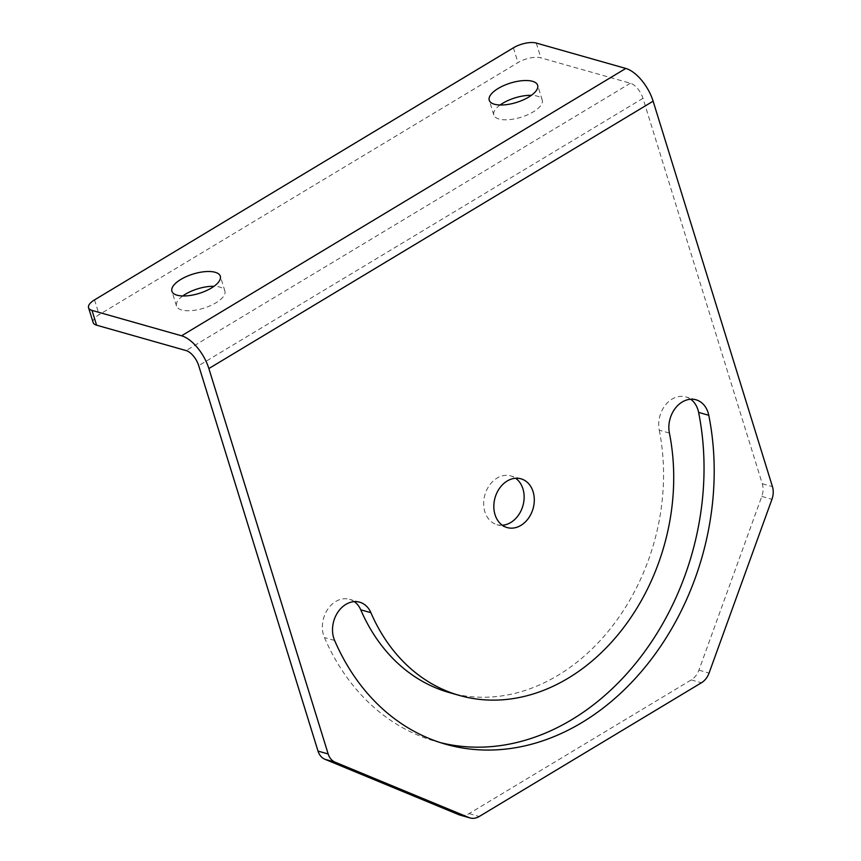 <?xml version="1.0" encoding="UTF-8"?>
<svg xmlns="http://www.w3.org/2000/svg" width="861" height="861" viewBox="0 0 861 861"><rect width="100%" height="100%" fill="white"/><g stroke="black" fill="none" stroke-linecap="round" stroke-linejoin="round"><path stroke-width="0.65" stroke-dasharray="4.3 3.23" d="M182.769 295.969A25.335 10.138 -17.2 0 0 176.494 306.01A25.335 10.138 -17.2 0 0 191.508 310.627A25.335 10.138 -17.2 0 0 215.928 302.835A25.335 10.138 -17.2 0 0 224.893 291.029A25.335 10.138 -17.2 0 0 214.045 286.282M500.09 104.999A25.335 10.138 -17.2 0 0 493.816 115.051A25.335 10.138 -17.2 0 0 508.829 119.668A25.335 10.138 -17.2 0 0 533.26 111.876A25.335 10.138 -17.2 0 0 542.226 100.059A25.335 10.138 -17.2 0 0 531.366 95.323M93.149 322.541A16.886 6.759 162.8 0 1 99.123 314.663L517.988 62.595A16.886 6.759 162.8 0 1 540.848 57.838L630.392 83.226A14.411 6.92 59 0 1 642.963 98.305L762.276 483.731A16.886 13.184 -74.2 0 1 761.791 496.42L698.917 670.159A16.886 13.184 -74.2 0 1 691.275 679.899L469.084 813.602A16.886 13.184 -74.2 0 1 459.903 815.066M502.318 525.242A25.335 19.771 -74.2 0 1 496.98 524.683A25.335 19.771 -74.2 0 1 484.861 511.768A25.335 19.771 -74.2 0 1 489.597 485.087A25.335 19.771 -74.2 0 1 510.81 475.929A25.335 19.771 -74.2 0 1 515.642 478.264M669.395 433.061L659.235 430.177A25.335 19.771 -74.2 0 1 665.467 404.971A25.335 19.771 -74.2 0 1 685.84 396.91A25.335 19.771 -74.2 0 1 690.673 399.235M659.235 430.177A199.87 155.981 -74.2 0 1 610.115 629.014A199.87 155.981 -74.2 0 1 449.367 692.599M440.649 742.699A250.54 195.533 -74.2 0 1 435.537 741.343A250.54 195.533 -74.2 0 1 324.446 637.57A25.335 19.771 -74.2 0 1 327.514 609.599A25.335 19.771 -74.2 0 1 349.512 599.31A25.335 19.771 -74.2 0 1 354.334 601.635M513.414 47.807L517.988 62.595M94.538 299.876L99.123 314.663M536.263 43.05L540.848 57.838M762.276 483.731L772.435 486.616M630.392 83.226L186.127 350.578M642.963 98.305L198.708 365.656M691.275 679.899L701.435 682.773M469.084 813.602L479.243 816.486M334.606 640.444L324.446 637.57M761.791 496.42L771.951 499.305M698.917 670.159L709.077 673.044M224.893 291.029L220.319 276.241M542.226 100.059L537.641 85.271M176.494 306.01L171.909 291.222M493.816 115.051L489.242 100.263M520.97 478.813L510.81 475.929M696 399.795L685.84 396.91M445.697 744.227L435.537 741.343M359.672 602.194L349.512 599.31M507.14 527.567L496.98 524.683"/><path stroke-width="1.29" d="M211.354 288.048A25.335 10.138 -17.2 0 0 220.319 276.241A25.335 10.138 -17.2 0 0 205.305 271.624A25.335 10.138 -17.2 0 0 180.875 279.405A25.335 10.138 -17.2 0 0 171.909 291.222A25.335 10.138 -17.2 0 0 186.923 295.84A25.335 10.138 -17.2 0 0 211.354 288.048M214.045 286.282A25.335 10.138 -17.2 0 0 185.449 294.193A25.335 10.138 -17.2 0 0 182.769 295.969M528.686 97.089A25.335 10.138 -17.2 0 0 537.641 85.271A25.335 10.138 -17.2 0 0 522.627 80.654A25.335 10.138 -17.2 0 0 498.207 88.446A25.335 10.138 -17.2 0 0 489.242 100.263A25.335 10.138 -17.2 0 0 504.255 104.881A25.335 10.138 -17.2 0 0 528.686 97.089M531.366 95.323A25.335 10.138 -17.2 0 0 502.781 103.234A25.335 10.138 -17.2 0 0 500.09 104.999M94.538 299.876L513.414 47.807A16.886 6.759 162.8 0 1 536.263 43.05L625.807 68.45A31.308 15.035 59 0 1 653.122 101.189L772.435 486.616A16.886 13.184 -74.2 0 1 771.951 499.305L709.077 673.044A16.886 13.184 -74.2 0 1 701.435 682.773L479.243 816.486A16.886 13.184 -74.2 0 1 470.063 817.95A16.886 13.184 -74.2 0 1 468.933 817.552L335.133 762.179A16.886 13.184 -74.2 0 1 328.17 753.956L208.868 368.54A31.308 15.035 -121 0 0 181.553 335.79L92.009 310.401A16.886 6.759 162.8 0 1 88.565 307.754A16.886 6.759 162.8 0 1 94.538 299.876M470.063 817.95L459.903 815.066A16.886 13.184 -74.2 0 1 458.773 814.678L324.974 759.294A16.886 13.184 -74.2 0 1 318.01 751.083L198.708 365.656A14.411 6.92 -121 0 0 186.127 350.578L96.583 325.178A16.886 6.759 162.8 0 1 93.149 322.541L88.565 307.754M515.642 478.264A25.335 19.771 -74.2 0 1 522.939 488.854A25.335 19.771 -74.2 0 1 502.318 525.242M690.673 399.235A25.335 19.771 -74.2 0 1 698.615 412.397A250.54 195.533 -74.2 0 1 639.045 659.106A250.54 195.533 -74.2 0 1 440.649 742.699M459.526 695.473A199.87 155.981 -74.2 0 1 370.897 612.688A25.335 19.771 -74.2 0 0 359.672 602.194A25.335 19.771 -74.2 0 0 337.673 612.483A25.335 19.771 -74.2 0 0 334.606 640.444A250.54 195.533 -74.2 0 0 445.697 744.227A250.54 195.533 -74.2 0 0 647.203 664.531A250.54 195.533 -74.2 0 0 708.775 415.282A25.335 19.771 -74.2 0 0 696 399.795A25.335 19.771 -74.2 0 0 675.627 407.856A25.335 19.771 -74.2 0 0 669.395 433.061A199.87 155.981 -74.2 0 1 620.275 631.899A199.87 155.981 -74.2 0 1 459.526 695.473L449.367 692.599A199.87 155.981 -74.2 0 1 360.737 609.803A25.335 19.771 -74.2 0 0 354.334 601.635M495.021 514.641A25.335 19.771 -74.2 0 1 499.767 487.961A25.335 19.771 -74.2 0 1 520.97 478.813A25.335 19.771 -74.2 0 1 533.099 491.728A25.335 19.771 -74.2 0 1 528.353 518.419A25.335 19.771 -74.2 0 1 507.14 527.567A25.335 19.771 -74.2 0 1 495.021 514.641M625.807 68.45L181.553 335.79M653.122 101.189L208.868 368.54M318.01 751.083L328.17 753.956M92.009 310.401L96.583 325.178M370.897 612.688L360.737 609.803M708.775 415.282L698.615 412.397M458.773 814.678L468.933 817.552M324.974 759.294L335.133 762.179"/></g></svg>
